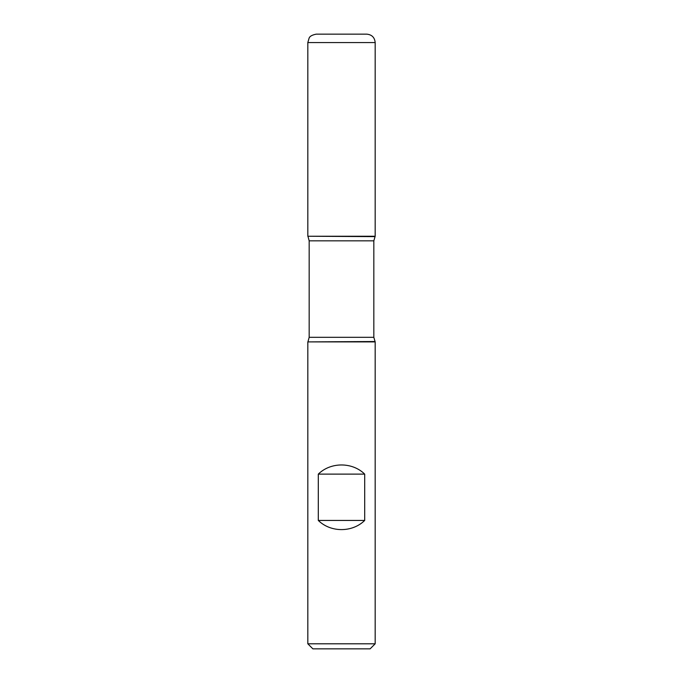 <?xml version="1.0" encoding="UTF-8"?>
<svg xmlns="http://www.w3.org/2000/svg" width="683" height="683" viewBox="0 0 683 683"><rect width="100%" height="100%" fill="white"/><g stroke="black" fill="none" stroke-linecap="round" stroke-linejoin="round"><path stroke-width="1.02" d="M375.18 341.901L307.82 341.901L307.82 643.796L375.18 643.796L375.18 341.901L373.832 337.308L373.832 240.834L375.18 236.241L307.82 236.241L375.18 236.241L375.18 42.568L307.82 42.568L307.82 236.241L341.5 236.241M318.304 520.437C330.666 532.646 352.334 532.646 364.696 520.437L364.696 474.122C352.334 461.913 330.666 461.913 318.304 474.122L318.304 520.437L364.696 520.437M374.967 236.625L307.82 236.241L307.82 42.568L309.126 38.06C309.817 36.25 312.182 34.953 316.238 34.15L366.762 34.15C371.876 34.645 374.685 37.454 375.18 42.568M375.18 643.796L370.126 648.85L312.874 648.85L307.82 643.796M318.304 474.122L364.696 474.122M374.967 341.517L307.82 341.901M373.832 240.834L309.168 240.834L309.168 337.308L373.832 337.308M309.168 337.308L308.033 341.517M308.033 236.625L309.168 240.834"/></g></svg>
